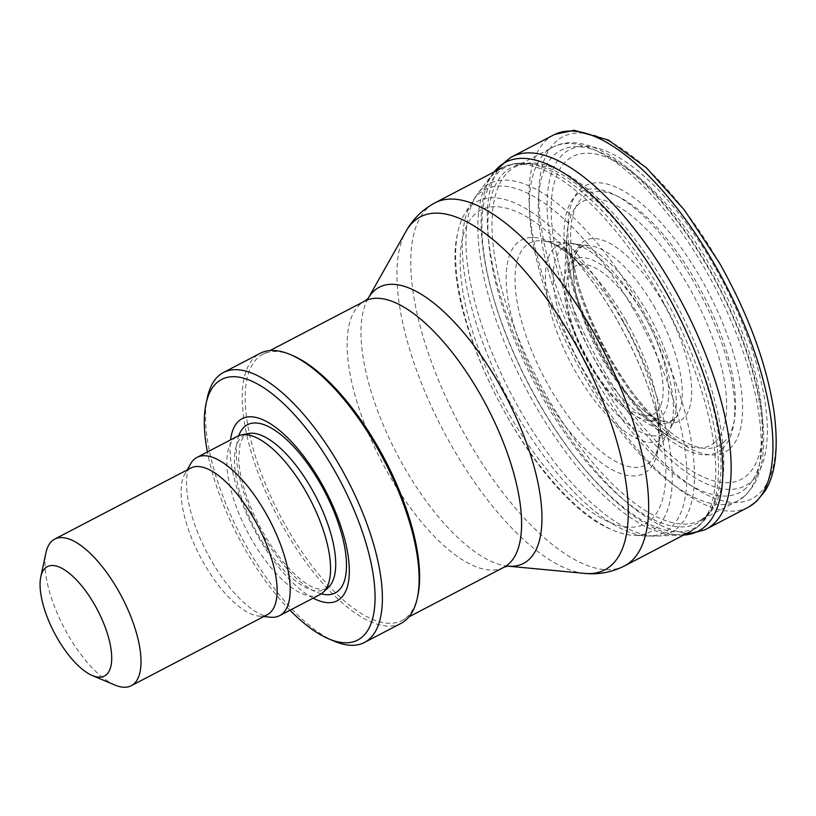 <?xml version="1.0" encoding="UTF-8"?>
<svg xmlns="http://www.w3.org/2000/svg" width="816" height="816" viewBox="0 0 816 816"><rect width="100%" height="100%" fill="white"/><g stroke="black" fill="none" stroke-linecap="round" stroke-linejoin="round"><path stroke-width="0.61" stroke-dasharray="4.08 3.06" d="M320.025 594.568A89.27 35.292 62.4 0 1 247.432 531.767A89.27 35.292 62.4 0 1 237.405 436.305M270.596 617.222A89.27 35.292 62.4 0 1 207.07 552.84A89.27 35.292 62.4 0 1 190.567 463.916M313.171 598.148A102.714 40.606 62.4 0 1 253.664 528.513A102.714 40.606 62.4 0 1 230.54 439.885M290.027 610.235A147.033 58.13 62.4 0 1 207.397 451.972M334.57 641.325A152.286 60.211 62.4 0 1 240.567 535.357A152.286 60.211 62.4 0 1 207.346 397.637M401.186 623.281A152.286 60.211 62.4 0 1 277.338 516.161A152.286 60.211 62.4 0 1 260.233 353.297M417.812 595.731A150.185 59.374 62.4 0 1 406.949 617.018A150.185 59.374 62.4 0 1 401.921 620.527A150.185 59.374 62.4 0 1 279.776 514.886A150.185 59.374 62.4 0 1 262.915 354.266A150.185 59.374 62.4 0 1 292.342 355.409M115.056 685.093A82.702 32.701 62.4 0 1 63.995 627.535A82.702 32.701 62.4 0 1 45.961 552.738M267.373 614.652A82.702 32.701 62.4 0 1 258.968 616.121A82.702 32.701 62.4 0 1 200.114 556.471A82.702 32.701 62.4 0 1 184.814 474.086A82.702 32.701 62.4 0 1 190.822 468.027M729.82 448.708A150.399 59.466 -117.6 0 0 700.842 278.378A150.399 59.466 -117.6 0 0 580.727 188.945A150.399 59.466 -117.6 0 0 609.766 359.632A150.399 59.466 -117.6 0 0 729.82 448.708M712.082 268.852A182.09 71.992 -117.6 0 0 566.681 160.721A182.09 71.992 -117.6 0 0 601.943 367.455A182.09 71.992 -117.6 0 0 747.262 475.157A182.09 71.992 -117.6 0 0 712.082 268.852M714.643 266.648A189.598 74.97 -117.6 0 0 563.244 154.081A189.598 74.97 -117.6 0 0 599.984 369.362A189.598 74.97 -117.6 0 0 751.301 481.481A189.598 74.97 -117.6 0 0 714.643 266.648M719.182 262.589A204.194 80.733 -117.6 0 0 556.145 141.413A204.194 80.733 -117.6 0 0 595.751 373.3A204.194 80.733 -117.6 0 0 758.707 493.986A204.194 80.733 -117.6 0 0 719.182 262.589M553.707 134.926A210.038 83.048 -117.6 0 0 577.33 359.53A210.038 83.048 -117.6 0 0 748.119 507.317M513.091 156.223A209.977 83.028 -117.6 0 0 511.989 156.774A209.977 83.028 -117.6 0 0 535.602 381.317A209.977 83.028 -117.6 0 0 706.34 529.064A209.977 83.028 -117.6 0 0 707.421 528.472M494.19 171.921A208.131 82.294 -117.6 0 0 493.894 172.309A208.131 82.294 -117.6 0 0 492.64 174.043A208.131 82.294 -117.6 0 0 529.033 384.754A208.131 82.294 -117.6 0 0 681.125 535.051A208.131 82.294 -117.6 0 0 683.267 535.021A208.131 82.294 -117.6 0 0 683.747 535M639.744 304.929A196.697 77.775 -117.6 0 0 478.023 193.27A196.697 77.775 -117.6 0 0 476.84 194.912A196.697 77.775 -117.6 0 0 511.234 394.046A196.697 77.775 -117.6 0 0 654.973 536.092A196.697 77.775 -117.6 0 0 656.992 536.061A196.697 77.775 -117.6 0 0 677.79 527.819A196.697 77.775 -117.6 0 0 639.744 304.929M633.145 308.754A193.392 76.469 -117.6 0 0 472.984 200.573A193.392 76.469 -117.6 0 0 472.076 201.96A193.392 76.469 -117.6 0 0 506.797 396.372A193.392 76.469 -117.6 0 0 646.466 535.979A193.392 76.469 -117.6 0 0 648.118 536.02A193.392 76.469 -117.6 0 0 670.548 527.891A193.392 76.469 -117.6 0 0 633.145 308.754M620.425 316.19A186.527 73.756 -117.6 0 0 465.059 213.17A186.527 73.756 -117.6 0 0 457.399 234.325A186.527 73.756 -117.6 0 0 498.545 400.676A186.527 73.756 -117.6 0 0 611.51 529.523A186.527 73.756 -117.6 0 0 633.257 535.327A186.527 73.756 -117.6 0 0 656.482 527.534A186.527 73.756 -117.6 0 0 620.425 316.19M616.672 319.24A177.082 70.013 -117.6 0 0 564.58 248.023A177.082 70.013 -117.6 0 0 556.247 239.71A177.082 70.013 -117.6 0 0 475.126 339.313A177.082 70.013 -117.6 0 0 650.882 519.863A177.082 70.013 -117.6 0 0 663.592 445.332A177.082 70.013 -117.6 0 0 661.541 433.735A177.082 70.013 -117.6 0 0 616.672 319.24M622.72 321.31A131.815 52.122 -117.6 0 0 583.858 268.168A131.815 52.122 -117.6 0 0 577.657 261.977A131.815 52.122 -117.6 0 0 517.252 336.049A131.815 52.122 -117.6 0 0 648.047 470.557A131.815 52.122 -117.6 0 0 657.563 415.038A131.815 52.122 -117.6 0 0 656.033 406.409A131.815 52.122 -117.6 0 0 622.72 321.31M625.821 320.453A125.225 49.511 -117.6 0 0 544.323 241.077A125.225 49.511 -117.6 0 0 542.252 240.832A125.225 49.511 -117.6 0 0 539.804 368.893A125.225 49.511 -117.6 0 0 649.862 462.223A125.225 49.511 -117.6 0 0 654.677 456.175A125.225 49.511 -117.6 0 0 655.666 454.339A125.225 49.511 -117.6 0 0 625.821 320.453M642.926 313.262A110.211 43.574 -117.6 0 0 571.169 243.341A110.211 43.574 -117.6 0 0 569.354 243.117A110.211 43.574 -117.6 0 0 567.181 355.786A110.211 43.574 -117.6 0 0 664.03 437.978A110.211 43.574 -117.6 0 0 668.294 432.633A110.211 43.574 -117.6 0 0 669.151 431.011A110.211 43.574 -117.6 0 0 642.926 313.262M646.966 311.641A105.998 41.912 -117.6 0 0 577.932 244.361A105.998 41.912 -117.6 0 0 576.912 244.229A105.998 41.912 -117.6 0 0 573.75 351.788A105.998 41.912 -117.6 0 0 667.233 431.582A105.998 41.912 -117.6 0 0 671.701 425.799A105.998 41.912 -117.6 0 0 672.18 424.871A105.998 41.912 -117.6 0 0 646.966 311.641M655.136 308.264A98.267 38.852 -117.6 0 0 590.172 245.728A98.267 38.852 -117.6 0 0 583.45 246.055A98.267 38.852 -117.6 0 0 590.753 352.441A98.267 38.852 -117.6 0 0 673.894 419.424A98.267 38.852 -117.6 0 0 673.945 419.383A98.267 38.852 -117.6 0 0 678.055 414.059A98.267 38.852 -117.6 0 0 655.136 308.264M328.348 587.347A87.169 34.466 62.4 0 1 254.266 527.564A87.169 34.466 62.4 0 1 248.533 433.51L243.811 436.142L240.128 443.159L238.639 458.837C239.2 471.536 242.658 486.183 248.982 502.799C257.764 525.116 269.198 544.853 283.285 562.03C295.596 576.453 306.479 585.245 315.935 588.407L322.228 589.529C325.819 589.06 327.899 588.295 328.46 587.234L328.685 587.03A87.169 34.466 62.4 0 1 328.348 587.347M321.29 593.824A94.891 37.516 62.4 0 1 258.111 526.198A94.891 37.516 62.4 0 1 238.741 435.693M503.86 567.304A150.185 59.374 62.4 0 1 381.725 461.662A150.185 59.374 62.4 0 1 364.854 301.053M507.736 566.12L507.838 566.131A155.805 61.608 62.4 0 1 507.736 566.12A155.805 61.608 62.4 0 1 396.851 453.757A155.805 61.608 62.4 0 1 368.047 298.554A155.805 61.608 62.4 0 1 368.098 298.462L368.047 298.554M584.542 573.393A199.165 78.744 62.4 0 1 442.802 429.777A199.165 78.744 62.4 0 1 405.98 231.377M624.485 565.937A204.796 80.968 62.4 0 1 457.929 421.872A204.796 80.968 62.4 0 1 434.928 202.858M698.445 526.106A204.796 80.968 62.4 0 1 691.591 530.9A204.796 80.968 62.4 0 1 525.035 386.835A204.796 80.968 62.4 0 1 502.034 167.821A204.796 80.968 62.4 0 1 663.643 302.624A204.796 80.968 62.4 0 1 698.445 526.106M701.311 523.352A203.663 80.529 62.4 0 1 522.056 371.351A203.663 80.529 62.4 0 1 526.677 163.435A203.663 80.529 62.4 0 1 671.619 310.315A203.663 80.529 62.4 0 1 709.277 513.193A203.663 80.529 62.4 0 1 701.311 523.352M704.055 518.558A200.665 79.336 62.4 0 1 527.442 368.791A200.665 79.336 62.4 0 1 531.991 163.945A200.665 79.336 62.4 0 1 674.801 308.652A200.665 79.336 62.4 0 1 711.899 508.552A200.665 79.336 62.4 0 1 704.055 518.558M706.911 515.794A199.543 78.897 62.4 0 1 700.23 520.465A199.543 78.897 62.4 0 1 537.948 380.093A199.543 78.897 62.4 0 1 515.539 166.699A199.543 78.897 62.4 0 1 672.996 298.044A199.543 78.897 62.4 0 1 706.911 515.794M744.284 496.291A199.543 78.897 62.4 0 1 737.603 500.963A199.543 78.897 62.4 0 1 575.311 360.59A199.543 78.897 62.4 0 1 552.901 147.196A199.543 78.897 62.4 0 1 710.359 278.542A199.543 78.897 62.4 0 1 744.284 496.291M746.201 488.029A193.076 76.337 62.4 0 1 552.106 283.703A193.076 76.337 62.4 0 1 652.841 192.464A193.076 76.337 62.4 0 1 746.201 488.029M722.333 448.759A146.972 58.109 62.4 0 1 574.586 293.219A146.972 58.109 62.4 0 1 651.27 223.757A146.972 58.109 62.4 0 1 722.333 448.759M715.01 442.16A137.69 54.437 62.4 0 1 673.271 439.069A137.69 54.437 62.4 0 1 566.916 235.355A137.69 54.437 62.4 0 1 670.691 258.55A137.69 54.437 62.4 0 1 715.01 442.16M661.133 416.894A90.107 35.629 62.4 0 1 633.818 414.875A90.107 35.629 62.4 0 1 564.213 281.551A90.107 35.629 62.4 0 1 632.135 296.738A90.107 35.629 62.4 0 1 661.133 416.894M656.115 412.264A83.64 33.068 62.4 0 1 572.026 323.748A83.64 33.068 62.4 0 1 615.672 284.223A83.64 33.068 62.4 0 1 656.115 412.264M723.486 442.547A141.964 56.131 -117.6 0 0 696.17 281.795A141.964 56.131 -117.6 0 0 609.175 193.066A141.964 56.131 -117.6 0 0 571.118 245.779A141.964 56.131 -117.6 0 0 571.282 247.595A141.964 56.131 -117.6 0 0 665.611 428.4A141.964 56.131 -117.6 0 0 667.019 429.583A141.964 56.131 -117.6 0 0 723.486 442.547M663.541 303.46A101.878 40.28 -117.6 0 0 601.066 239.649A101.878 40.28 -117.6 0 0 573.719 277.46A101.878 40.28 -117.6 0 0 573.832 278.766A101.878 40.28 -117.6 0 0 641.519 408.51A101.878 40.28 -117.6 0 0 642.539 409.367A101.878 40.28 -117.6 0 0 683.002 418.72A101.878 40.28 -117.6 0 0 663.541 303.46M401.921 620.527L409.04 616.814M262.915 354.266L270.035 350.554M691.591 530.9L699.924 525.086L709.277 513.193L711.899 508.552L705.442 516.824L700.23 520.465L737.603 500.963L745.385 495.526L753.392 485.693C758.523 477.095 761.736 466.415 763.031 453.655C764.449 439.712 763.725 423.871 760.849 406.164C754.3 367.373 739.898 326.665 717.652 284.05C669.161 191.464 595.099 124.307 552.901 147.196L515.539 166.699C519.976 164.302 525.453 163.384 531.991 163.945L526.677 163.435C517.701 162.557 509.49 164.016 502.034 167.821M673.271 439.069C624.556 413.416 560.113 289.986 566.916 235.355L564.213 281.551C563.652 292.556 565.406 304.97 569.466 318.811C575.943 340.435 585.919 360.876 599.372 380.164C610.45 395.821 621.935 407.388 633.818 414.875L673.271 439.069M258.968 616.121L263.711 616.57M184.814 474.086L187.16 469.934M571.292 247.748C574.933 302.736 622.557 393.965 665.611 428.4M494.149 171.941L492.64 174.043M683.696 535.021L681.115 535.051M493.894 172.309L478.023 193.259M683.267 535.021L656.992 536.061M476.84 194.912L472.984 200.573M654.973 536.092L648.108 536.02M472.076 201.96L465.059 213.17M646.456 535.979L633.257 535.327M457.399 234.314C438.345 314.537 534.776 499.27 611.521 529.523M663.592 445.332C657.104 405.317 641.437 363.263 616.59 319.189C597.893 286.814 577.779 260.324 556.247 239.72M564.58 248.023L583.858 268.168M577.657 261.977C563.591 249.482 553.35 242.699 546.924 241.638L544.323 241.077M542.252 240.832L569.354 243.117M571.18 243.341L577.932 244.361M576.912 244.229L590.172 245.728M673.945 419.383L669.691 421.444C669.191 422.045 666.193 421.668 660.695 420.332C655.156 418.496 648.761 414.559 641.519 408.51M583.45 246.055L579.309 248.39C578.534 248.492 577.147 251.114 575.137 256.244C573.444 261.854 573.016 269.392 573.842 278.868M573.719 277.552L571.129 245.902M642.539 409.367L667.019 429.583M656.033 406.409L661.541 433.735M655.666 454.339C655.727 453.849 657.931 451.676 659.012 438.325L657.563 415.038M668.294 432.633L654.677 456.175M672.18 424.871L669.151 431.011M678.055 414.059L671.701 425.799"/><path stroke-width="1.22" d="M187.16 469.934L190.567 463.916A89.27 35.292 62.4 0 1 197.044 457.378L237.405 436.305A89.27 35.292 62.4 0 1 241.291 434.948A89.27 35.292 62.4 0 1 310.009 499.106A89.27 35.292 62.4 0 1 323.36 592.161A89.27 35.292 62.4 0 1 323.014 592.477A89.27 35.292 62.4 0 1 320.025 594.568L279.664 615.641A89.27 35.292 62.4 0 1 270.596 617.222L263.711 616.57M197.044 457.378A89.27 35.292 62.4 0 1 267.485 516.14A89.27 35.292 62.4 0 1 282.652 613.55A89.27 35.292 62.4 0 1 279.664 615.641M230.54 439.885A102.714 40.606 62.4 0 1 309.448 464.049A102.714 40.606 62.4 0 1 340.639 598.363A102.714 40.606 62.4 0 1 313.171 598.148M207.397 451.972A147.033 58.13 62.4 0 1 206.06 403.665A147.033 58.13 62.4 0 1 320.872 448.576A147.033 58.13 62.4 0 1 362.63 636.613A147.033 58.13 62.4 0 1 328.899 638.948A147.033 58.13 62.4 0 1 290.027 610.235M206.06 403.665L207.346 397.637A152.286 60.211 62.4 0 1 223.462 372.494A152.286 60.211 62.4 0 1 343.628 472.739A152.286 60.211 62.4 0 1 369.515 638.918A152.286 60.211 62.4 0 1 364.415 642.478A152.286 60.211 62.4 0 1 334.57 641.325L328.899 638.948M223.462 372.494L260.233 353.297A152.286 60.211 62.4 0 1 290.068 354.45A152.286 60.211 62.4 0 1 384.081 460.428A152.286 60.211 62.4 0 1 417.292 598.138A152.286 60.211 62.4 0 1 406.276 619.721A152.286 60.211 62.4 0 1 401.186 623.281L364.415 642.478M290.068 354.45L292.342 355.409A150.185 59.374 62.4 0 1 385.05 459.918A150.185 59.374 62.4 0 1 417.812 595.731L417.292 598.138M106.498 674.577A61.7 24.398 62.4 0 1 92.351 675.556A61.7 24.398 62.4 0 1 54.254 632.624A61.7 24.398 62.4 0 1 40.8 576.82A61.7 24.398 62.4 0 1 88.985 595.67A61.7 24.398 62.4 0 1 106.498 674.577M40.8 576.82L45.961 552.738A82.702 32.701 62.4 0 1 54.713 539.09A82.702 32.701 62.4 0 1 119.972 593.528A82.702 32.701 62.4 0 1 134.028 683.777A82.702 32.701 62.4 0 1 131.264 685.715A82.702 32.701 62.4 0 1 115.056 685.093L92.351 675.556M54.713 539.09L190.822 468.027A82.702 32.701 62.4 0 1 256.081 522.464A82.702 32.701 62.4 0 1 270.137 612.714A82.702 32.701 62.4 0 1 267.373 614.652L131.264 685.715M706.34 529.054L748.119 507.307A210.038 83.048 -117.6 0 0 749.2 506.726A210.038 83.048 -117.6 0 0 755.198 502.37A210.038 83.048 -117.6 0 0 714.53 264.333A210.038 83.048 -117.6 0 0 554.809 134.375A210.038 83.048 -117.6 0 0 553.707 134.926L511.989 156.774M683.696 535.021L704.749 529.89L707.431 528.472A209.977 83.028 -117.6 0 0 713.419 524.117A209.977 83.028 -117.6 0 0 672.761 286.151A209.977 83.028 -117.6 0 0 513.091 156.223L510.388 157.621L494.149 171.941M683.747 535A208.131 82.294 -117.6 0 0 705.279 526.289A208.131 82.294 -117.6 0 0 664.989 290.425A208.131 82.294 -117.6 0 0 494.19 171.921M241.291 434.948L248.533 433.51A87.169 34.466 62.4 0 1 315.639 496.159A87.169 34.466 62.4 0 1 328.685 587.03L323.36 592.161M238.741 435.693A94.891 37.516 62.4 0 1 313.966 473.096A94.891 37.516 62.4 0 1 338.456 590.723A94.891 37.516 62.4 0 1 321.29 593.824M270.035 350.554L364.854 301.053A150.185 59.374 62.4 0 1 483.368 399.901A150.185 59.374 62.4 0 1 508.888 563.795A150.185 59.374 62.4 0 1 503.86 567.304L409.04 616.814M368.047 298.554L368.118 298.432A155.805 61.608 62.4 0 1 492.589 372.973A155.805 61.608 62.4 0 1 528.788 559.725A155.805 61.608 62.4 0 1 507.838 566.131L503.86 567.304M364.854 301.053L368.118 298.432L405.98 231.377A199.165 78.744 62.4 0 1 565.1 326.38A199.165 78.744 62.4 0 1 611.449 565.213A199.165 78.744 62.4 0 1 584.542 573.393L507.736 566.12M405.98 231.377C412.712 219.208 422.362 209.702 434.928 202.858A204.796 80.968 62.4 0 1 596.527 337.661A204.796 80.968 62.4 0 1 631.339 561.143A204.796 80.968 62.4 0 1 624.485 565.937C611.684 572.342 598.373 574.831 584.542 573.393M624.485 565.937L691.591 530.9M434.928 202.858L502.034 167.821M554.809 134.375L574.066 130.285L608.328 140.005L646.629 167.984L684.369 209.967L719.182 262.507C748.456 314.323 766.744 364.038 774.037 411.652C778.75 448.117 775.669 474.677 764.827 491.344L756.483 501.432L749.2 506.726"/></g></svg>
